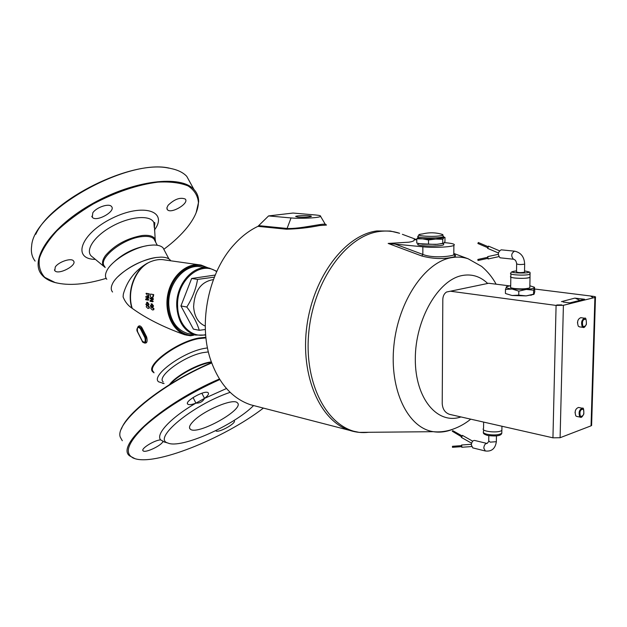 <?xml version="1.0" encoding="UTF-8"?>
<svg xmlns="http://www.w3.org/2000/svg" width="627" height="627" viewBox="0 0 627 627"><rect width="100%" height="100%" fill="white"/><g stroke="black" fill="none" stroke-linecap="round" stroke-linejoin="round"><path stroke-width="0.94" d="M193.045 421.556C203.046 410.701 233.369 397.902 237.265 402.73C245.823 408.733 196.659 436.204 190.169 429.048C188.703 427.59 189.66 425.098 193.045 421.556M165.262 442.278L162.879 441.549C161.57 445.601 145.033 453.368 143.105 450.813C140.307 448.893 154.446 440.068 160.63 439.88C155.418 434.182 170.928 417.527 195.93 403.122C191.768 404.705 189.056 405.066 187.794 404.196C183.844 401.46 205.256 389.485 208.18 392.792C209.12 393.905 207.905 395.77 204.527 398.38L226.48 388.513M233.957 420.49L234.122 420.607C237.32 422.817 218.172 433.508 215.829 430.82L215.712 430.694M263.403 408.091C223.604 438.775 153.27 466.919 133.582 458.149C123.942 453.564 127.532 443.023 144.351 426.509C163.592 409.243 188.727 393.591 219.771 379.554M189.597 181.532L187.763 178.193M168.828 168.138C131.96 159.579 51.383 199.276 35.755 234.294M297.77 217.13L295.638 216.425C297.206 215.351 313.476 215.398 311.164 216.48C308.296 217.224 303.836 217.436 297.77 217.13M207.247 267.823C192.834 259.75 172.989 272.917 168.741 294.322C164.149 315.647 177.026 336.354 193.359 335.28L194.394 334.849M207.145 267.815L201.322 266.984C185.31 262.964 167.448 283.404 168.812 305.098C170.089 320.248 176.312 329.692 187.473 333.423L189.589 333.854M148.991 307.34L148.787 308.312L147.854 308.406L146.232 306.815L146.491 305.796L147.4 305.725L148.991 307.34L149.477 307.159L148.983 308.233M148.38 295.968L147.698 296.375L147.141 295.889L147.063 294.032L146.075 293.859L146.154 293.279L148.811 293.75L148.38 295.968L148.873 295.983L147.894 296.375M151.71 306.885L150.433 306.156L150.37 305.6L151.287 305.772L151.107 303.876L153.043 306.133L153.113 306.658L151.64 306.376L151.71 306.885L152.165 306.478M152.706 297.065L151.515 297.754L150.456 296.657L150.535 294.055L153.215 294.525L152.706 297.065L153.2 297.08L152.071 297.762M153.513 308.899L153.341 309.863L152.392 309.957L150.731 308.374L150.958 307.371L151.891 307.293L153.513 308.899L153.999 308.711L153.537 309.777M147.227 305.318L145.973 304.589L145.911 304.04L146.82 304.213L146.679 302.308L148.568 304.557L148.623 305.09L147.165 304.816L147.227 305.318L147.682 304.91M170.771 260.801L170.074 259.868C168.31 258.042 165.262 257.125 160.912 257.125L156.374 257.47C140.158 259.366 116.434 273.834 112.233 284.329C110.822 287.55 110.924 290.105 112.562 292.01M154.07 372.83L152.98 372.015C144.712 365.87 176.548 341.942 198.665 338.039L205.899 337.263M193.359 335.28L190.561 335.782L186.58 335.124C172.793 331.652 163.898 312.63 167.887 294.039C171.696 275.402 187.316 262.141 201.173 265.096L208.368 267.964M187.136 335.265L184.518 334.693C163.49 327.153 146.052 318.375 132.226 308.359L131.866 308.108C127.9 305.459 124.969 301.712 123.088 296.869L123.339 294.094C127.093 280.865 134.93 270.66 146.859 263.465L149.634 262.094C155.081 259.758 160.003 259.029 164.423 259.899L198.861 264.766M144.061 342.883C146.875 343.721 147.737 341.746 146.655 336.958L141.984 327.78C140.377 325.452 138.959 325.248 137.744 327.161M153.662 372.023C145.542 365.996 176.806 342.507 198.532 338.658L205.969 337.906M164.062 383.552L158.607 381.812C150.582 375.988 182.002 352.554 203.704 348.526L207.49 347.891M163.216 381.874C156.186 376.788 183.742 356.269 202.803 352.664L208.376 351.912M106.809 279.313C105.085 277.275 105.03 274.524 106.661 271.076C111.198 260.667 133.912 246.999 149.547 245.314L153.278 245.024C157.941 244.961 161.202 245.909 163.067 247.877L164.384 250.361M113.377 262.635C122.798 253.661 133.935 248.033 146.796 245.753M117.805 276.781C128.653 266.671 141.357 260.252 155.919 257.54M138.818 326.534L141.263 328.156L145.934 337.342L145.66 342.381L144.759 342.914L145.66 342.381L145.723 337.381L144.962 337.796C145.73 342.154 144.829 343.228 142.266 341.01L137.619 331.84C136.851 327.506 137.744 326.424 140.291 328.611L141.051 328.195L138.512 326.62C136.725 328.423 136.404 330.217 137.556 332.004M146.828 305.694L147.894 305.576L149.477 307.159M146.154 293.279L149.297 293.812L148.873 295.983M150.37 305.6L151.256 305.537M151.107 303.876L151.977 303.836L153.537 305.992L153.113 306.658M150.135 298.146L153.309 298.617L153.278 299.432L151.131 300.788L153.247 301.172L152.761 301.775L150.08 301.281L150.072 300.631L152.424 299.11L150.112 298.695L150.135 298.146L152.816 298.632L152.776 299.463L150.629 300.842L152.753 301.234L152.761 301.775M150.535 294.055L153.701 294.588L153.2 297.08M151.287 307.254L152.377 307.128L153.999 308.711M145.809 296.595L148.952 297.073L148.905 297.888L146.749 299.236L148.85 299.62L148.356 300.208L145.699 299.722L145.699 299.071L148.058 297.551L145.77 297.135L145.809 296.595L148.458 297.073L148.411 297.903L146.256 299.283L148.356 299.667L148.356 300.208M145.911 304.04L146.804 303.985M146.679 302.308L147.541 302.285L149.061 304.432L148.623 305.09M149.061 304.432L148.568 304.557M147.541 302.285L147.047 302.379M148.85 299.62L148.356 299.667M146.749 299.236L146.256 299.283M148.905 297.888L148.411 297.903M148.952 297.073L148.458 297.073M153.701 294.588L153.215 294.525M153.247 301.172L152.753 301.234M151.131 300.788L150.629 300.842M153.278 299.432L152.776 299.463M153.309 298.617L152.816 298.632M153.537 305.992L153.043 306.133M151.977 303.836L151.483 303.946M149.297 293.812L148.811 293.75M55.262 267.024C58.507 261.859 71.337 257.579 73.477 260.903C77.67 265.26 58.107 275.48 54.8 270.652L55.262 267.024M106.143 278.364C85.617 284.572 68.617 285.967 55.137 282.55L44.807 277.377C40.136 272.345 38.349 265.903 39.438 258.05C42.322 249.57 48.13 240.525 56.853 230.916C67.097 221.307 79.229 212.326 93.251 203.963C115.807 192.058 137.352 184.777 157.879 182.128C170.23 181.485 180.302 182.755 188.1 185.937C194.331 190.099 197.771 195.608 198.43 202.466C198.171 209.951 194.511 218.165 187.457 227.092C181.407 234.678 173.577 242.038 163.968 249.185M92.788 212.851C96.292 207.318 109.027 203.023 111.504 206.502C116.316 211.244 96.19 222.514 92.287 217.255L92.788 212.851M168.138 205.233C174.51 199.135 180.208 197.074 185.239 199.041C189.722 203.179 171.038 214.324 167.393 209.692L166.9 207.78L168.138 205.233M105.242 267.494L105.015 267.345C101.566 264.853 101.715 260.918 105.461 255.557C114.569 245.047 126.748 238.37 142.015 235.533C149.108 234.796 153.49 236.05 155.175 239.31L155.637 242.155M104.748 266.522C96.848 259.366 122.743 238.331 142.008 236.598C147.831 235.956 151.82 236.755 153.983 239.005L155.151 241.23M196.11 212.819L198.641 201.925C198.728 197.066 197.168 192.928 193.978 189.503C181.054 174.808 134.35 180.082 92.89 203.383C51.273 226.512 28.944 259.813 41.68 274.618C44.588 278.208 48.898 280.81 54.604 282.424L56.618 282.934M35.12 261.091C31.946 257.039 30.786 252.03 31.64 246.074C33.176 210.594 128.825 157.134 170.544 168.444C177.762 169.886 183.162 172.527 186.752 176.344L190.992 184.064M201.863 393.223L204.527 398.38C202.701 401.703 199.833 403.286 195.93 403.122L193.045 397.51M211.565 362.641C169.024 380.565 127.054 411.97 121.419 428.993M211.424 362.257C199.331 363.879 178.405 374.883 170.669 383.716L170.317 384.108M211.307 361.912C198.79 363.245 175.834 375.706 169.525 384.61M160.63 439.88L163.279 441.337L162.879 441.549L162.534 440.859M253.527 405.622C233.644 425.623 180.772 449.089 167.918 443.03C151.781 438.916 192.317 405.073 230.14 392.33M122.304 440.734L120.282 437.129C114.545 423.013 160.92 384.257 211.675 362.955M219.411 378.99C163.114 403.036 115.149 445.789 129.648 455.876L134.899 458.619M442.921 243.519L435.632 244.436L419.157 243.668M443.626 243.989L443.618 244.773C440.287 246.897 413.64 246.145 418.193 244.075L418.193 243.448M444.982 237.382L444.958 241.622L443.853 243.104L437.622 244.287L428.507 244.264L428.515 239.969L435.655 239.059L442.756 239.24L443.885 237.766L444.982 237.382L443.665 237.061M442.733 243.519L442.756 239.24M428.507 244.264L422.606 244.209L416.767 243.08L416.775 238.824L422.622 238.856L428.515 239.969M418.209 237.257L416.775 238.824M443.885 237.766L435.655 239.059L422.622 238.856C418.899 238.464 417.378 237.97 418.037 237.367M440.342 235.783C430.232 237.429 410.317 235.25 422.7 233.902C429.276 232.296 435.789 232.452 442.247 234.38L442.247 234.38C443.634 234.874 442.999 235.344 440.342 235.783M442.027 234.31L443.665 236.692L441.173 237.32C433.241 238.683 414.431 237.625 418.209 236.058L418.922 235.023M450.398 291.218L446.526 292.017C444.159 293.585 442.921 296.093 442.811 299.557L442.223 403.655C442.631 409.219 445.076 412.785 449.559 414.353L552.943 437.818L556.086 305.42L450.398 291.218L488.652 283.263L508.999 285.802M444.308 242.61L447.059 242.884C453.149 243.535 455.414 244.373 453.87 245.4C451.174 247.116 433.077 247.955 422.857 246.811L388.16 243.433L408.914 242.187C412.903 241.56 414.651 240.713 414.157 239.647L416.767 239.882M293.028 213.047L268.575 215.923L291.038 217.945C300.443 218.894 319.841 217.835 320.593 216.362C321.024 215.782 319.331 215.32 315.514 214.975L293.028 213.047M268.575 215.923L257.963 226.347C249.405 230.399 241.466 236.465 234.145 244.569C208.744 271.946 198.163 322.584 210.366 359.099C218.658 383.262 232.092 398.498 250.69 404.807L256.02 406.178M496.129 284.196C492.43 277.377 487.602 271.452 481.669 266.428L468.11 258.771L453.807 253.449L453.799 254.883C451.126 256.38 432.857 258.536 422.841 254.429L421.822 256.004C432.473 258.779 442.262 259.264 451.197 257.47C455.853 256.733 456.722 255.651 453.799 254.225M388.16 243.433L421.822 256.004M325.413 224.442L325.28 224.286C323.117 223.126 299.588 229.145 287.08 228.471L286.468 229.208C297.754 228.933 308.79 227.711 319.59 225.54L326.432 225.077M216.84 271.319L209.34 268.129C193.312 264.1 175.411 284.705 176.751 306.556C178.013 321.816 184.236 331.322 195.412 335.061L205.695 335.045M205.656 334.622C191.823 338.376 178.029 325.021 177.645 306.54C175.928 280.951 200.546 259.727 216.668 271.703M215.202 275.049L191.635 278.49L180.937 305.952L193.382 329.112L199.261 330.304C197.16 323.023 193.014 315.271 186.822 307.026C192.411 298.115 195.985 288.906 197.552 279.407L214.356 277.134M205.35 329.496L199.261 330.304M213.399 279.603C201.204 281.578 194.605 290.575 193.61 306.603C194.331 316.533 198.218 323.03 205.272 326.087M186.822 307.026L180.937 305.952M197.552 279.407L191.635 278.49M483.636 422.089L483.558 428.406C480.016 431.509 499.21 433.476 501.882 430.255L501.906 428.939M461.966 447.255L461.55 445.013L471.363 444.277M461.08 445.672L452.443 446.306L452.529 447.31M486.897 443.422L474.592 440.444C472.766 440.42 471.669 441.941 471.316 444.99L472.86 447.913M461.668 435.687L452.804 430.678L452.247 431.227L461.174 436.572M461.621 437.38L462.436 435.397M501.882 430.216L501.906 428.986M510.684 285.528L506.279 286.907C505.942 287.754 507.894 288.467 512.134 289.039L526.265 289.423C531.03 289.086 533.695 288.491 534.275 287.644L534.149 287.135L529.862 285.771M510.825 277.134L510.668 286.758C509.743 287.44 511.029 288.028 514.532 288.522C521.515 289.157 526.617 288.922 529.823 287.824L529.839 287.001M518.741 295.145L526.139 295.889L512.024 295.489L518.741 295.145L518.811 291.124L512.134 289.039L505.48 289.423L506.616 286.594M533.82 294.416L526.139 295.889L534.141 294.063L534.768 291.524L534.502 287.331L533.64 290.176L526.265 289.423L518.811 291.124M505.817 293.632L512.024 295.489L505.817 293.632M505.48 289.423L505.417 293.405M533.64 290.176L533.561 294.188M530.003 276.554L530.027 277.361C526.813 278.404 521.711 278.631 514.712 278.035C511.201 277.573 509.908 277.016 510.833 276.366L510.919 273.921M487.775 248.363L488.551 246.152M478.323 242.516L477.892 243.495L487.297 247.508M514.367 251.145L501.2 249.828C497.846 251.96 497.477 254.617 500.08 257.807L500.283 257.83M487.155 257.423L477.837 259.46L478.064 260.487M488.253 258.935L487.673 256.623L498.253 254.319M524.517 271.906L524.509 272.228C520.465 272.839 517.792 272.706 516.507 271.828L516.64 264.077M529.995 276.578L529.987 277.361C527.127 279.219 507.11 278.161 510.88 276.366M577.467 322.944L577.78 320.859M579.419 326.839L578.282 326.173C576.887 321.808 577.726 318.978 580.798 317.677L584.568 318.21M575.022 412.66L575.5 410.23M576.738 416.414L575.821 415.889C574.457 411.555 575.343 408.741 578.502 407.448L582.217 408.201M592.633 297.222L591.136 296.555L592.633 297.269M561.439 301.634L574.841 298.123L584.56 299.251L569.731 302.904L563.062 302.026M561.667 304.894L556.8 304.965L561.667 304.894M556.086 305.42L563.399 305.302L595.462 297.323C595.979 296.932 595.227 296.602 593.205 296.32L534.815 289.031M591.629 424.816L591.049 425.835L560.099 437.717L552.943 437.818M575.382 298.256L579.999 300.38M163.004 441.142L162.879 441.549M204.527 398.38L195.93 403.122M144.633 342.93L145.08 342.82C143.215 342.687 142.258 342.146 142.219 341.206M140.291 328.611L144.962 337.796M146.655 336.958L145.723 337.381L141.051 328.195L141.984 327.78M149.634 262.094C135.228 268.818 126.654 291.359 132.226 308.359M152.377 307.128L151.891 307.293M153.576 295.568L153.082 295.529M149.155 294.886L148.67 294.847M147.894 305.576L147.4 305.725M146.859 263.465C133.872 271.342 126.803 292.213 131.866 308.108M154.454 229.984C168.585 211.142 143.246 202.701 112.084 218.282C80.703 233.557 71.596 259.28 95.382 259.374M154.273 227.609L153.889 222.663C150.629 214.622 129.883 216.26 111.614 226.566C93.227 236.747 84.167 251.764 92.482 256.976L103.98 266.491M487.453 283.232C480.188 276.397 471.849 273.811 462.452 275.472C438.375 279.579 415.207 319.37 415.309 358.973C415.066 398.662 437.489 425.004 460.97 416.939M291.038 217.945L287.08 228.471L258.857 225.665M257.963 226.347L286.468 229.208M422.857 246.811L422.841 254.429L394.54 243.887M373.316 432.246L359.193 432.379C327.709 428.217 303.687 384.108 308.79 332.365C313.578 280.622 346.535 235.525 379.327 231.496C386.365 230.517 393.121 231.12 399.603 233.283L390.37 231.049L376.929 230.948C345.344 234.906 313.359 276.515 306.854 326.181C300.09 375.839 320.256 421.344 349.842 430.428C355.956 432.395 362.218 433.022 368.605 432.293M416.767 239.671L402.377 234.318M468.11 258.771C462.851 257.023 457.365 256.647 451.652 257.634C425.043 261.835 398.278 301.093 393.897 345.548C389.265 390.002 407.926 428.006 433.367 431.689C439.817 432.716 446.314 431.893 452.859 429.244M488.754 441.486L487.069 443.461C485.251 443.446 484.154 444.982 483.793 448.062L485.337 451.001M488.809 435.71L488.739 440.899L490.22 442.137L496.357 441.698L496.365 441.134M501.819 431.94L501.796 433.265C498.692 435.083 493.786 435.428 487.077 434.284C483.887 433.461 482.712 432.505 483.558 431.407L483.582 429.746M524.666 263.857L524.658 264.155C524.313 256.882 520.951 252.548 514.571 251.161C511.232 253.316 510.856 255.996 513.435 259.217L513.599 259.241M524.509 272.228L524.658 264.155C520.606 264.751 517.933 264.625 516.648 263.779C516.287 261.114 515.222 259.594 513.435 259.217L500.08 257.807M529.987 277.361L530.05 274.132C528.969 272.259 532.715 272.612 525.41 271.068L525.199 271.068C540.882 274.038 499.037 273.294 516.523 270.919C512.541 271.279 510.684 272.032 510.927 273.16C507.157 274.932 527.189 275.966 530.05 274.132L530.128 273.411M582.891 326.393C581.809 321.322 582.836 318.986 585.971 319.378C587.044 324.425 586.018 326.769 582.891 326.393M579.207 326.816L583.181 327.396C583.933 328.023 585.007 326.996 586.402 324.324C586.355 319.409 585.814 317.38 584.772 318.234C581.707 319.543 580.868 322.38 582.256 326.761L583.8 327.388M580.359 416.359C579.293 411.555 580.304 409.188 583.4 409.259C584.458 414.039 583.447 416.406 580.359 416.359M576.542 416.375L580.453 417.19C581.237 417.88 582.365 416.814 583.831 413.977C583.894 409.274 583.423 407.362 582.412 408.24C579.262 409.541 578.368 412.354 579.732 416.704L581.017 417.221M591.049 425.835L594.898 297.527M563.399 305.302L560.099 437.717M190.169 429.048L189.503 427.732M143.105 450.813L142.854 450.304M187.794 404.196L187.457 403.545M170.074 259.868L170.544 260.769M163.984 383.395L162.722 383.45M168.898 258.896L163.067 247.877M137.572 332.044L142.196 341.166M184.518 334.693L186.58 335.124M153.341 309.863L153.827 309.652M151.859 297.762L152.361 297.762M147.87 296.383L148.364 296.391M148.787 308.312L149.273 308.116M54.8 270.652L54.424 269.884M167.393 209.692L166.923 208.815M92.287 217.255L91.785 216.276M198.43 202.466L198.641 201.925M55.137 282.55L54.604 282.424M186.752 176.344L193.978 189.503M155.175 239.31L154.25 222.648C155.01 221.88 155.01 223.463 154.25 227.389M153.983 239.005L157.275 245.259M167.918 443.03L163.216 441.69M133.582 458.149L132.955 457.969M443.626 243.268L443.618 244.773M419.886 243.825L419.314 243.699M418.209 236.787L418.209 237.265M443.665 236.692L443.657 237.907M453.799 254.272C455.061 255.401 455.296 255.761 454.489 255.361L453.799 254.883L453.87 245.4M250.69 404.807L349.842 430.428L359.193 432.379L433.367 431.689C438.829 432.23 444.371 431.713 449.99 430.146C457.671 427.833 464.583 424.173 470.744 419.157M326.471 224.983L325.28 224.286L320.593 216.362M187.473 333.423L195.412 335.061M501.945 426.242L501.882 430.255M471.551 446.565L461.786 447.27M461.166 446.683L452.451 447.317M472.687 441.181L462.405 435.381M471.598 443.203L461.323 437.38M496.443 435.93L496.357 441.698C495.283 448.713 491.544 451.801 485.157 450.954L472.687 447.866M501.843 430.294L501.796 433.265C501.067 435.82 496.349 436.557 487.641 435.467C484.444 434.48 483.041 433.508 483.433 432.567M530.904 295.341L532.002 294.721M529.823 287.824L530.027 277.361M499.358 250.753L488.511 246.137M498.394 252.979L487.579 248.355M487.735 246.529L478.307 242.508M487.383 258.449L477.978 260.503M498.739 256.655L488.065 258.975M591.606 425.529L595.462 297.323"/></g></svg>
